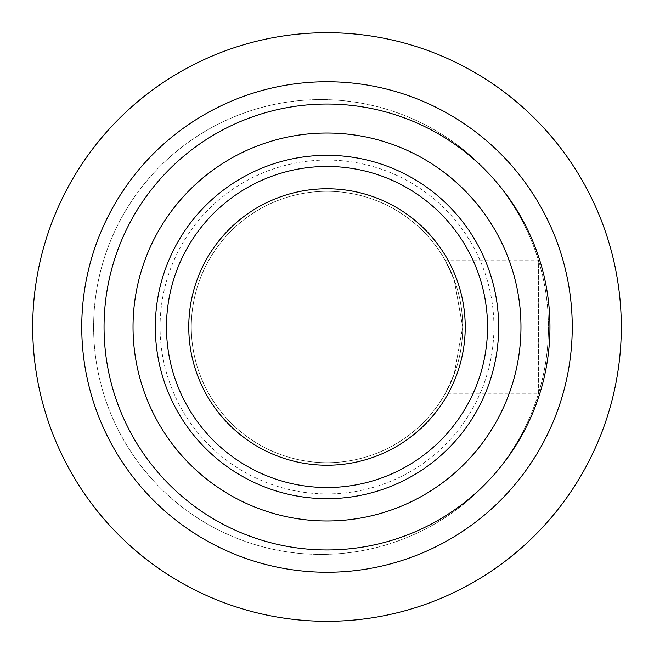 <?xml version="1.0" encoding="UTF-8"?>
<svg xmlns="http://www.w3.org/2000/svg" width="654" height="654" viewBox="0 0 654 654"><rect width="100%" height="100%" fill="white"/><g stroke="black" fill="none" stroke-linecap="round" stroke-linejoin="round"><path stroke-width="0.49" stroke-dasharray="3.27 2.45" d="M538.381 393.888L538.381 260.112L538.381 393.888L445.072 393.888L454.178 374.341L462.705 327L454.178 279.659L445.072 260.112L454.178 279.659L462.705 327L454.178 374.341L445.072 393.888M498.675 327A171.675 171.675 0 0 0 241.162 178.321A171.675 171.675 0 0 0 241.162 475.679A171.675 171.675 0 0 0 498.675 327M465.231 327A138.231 138.231 0 0 0 257.88 207.285A138.231 138.231 0 0 0 257.88 446.715A138.231 138.231 0 0 0 465.231 327M572.25 327A245.25 245.25 0 0 0 204.375 114.605A245.25 245.25 0 0 0 204.375 539.395A245.25 245.25 0 0 0 572.25 327M191.295 327A135.705 135.705 0 0 0 394.853 444.524A135.705 135.705 0 0 0 394.853 209.476A135.705 135.705 0 0 0 191.295 327A135.705 135.705 0 0 1 394.853 209.476A135.705 135.705 0 0 1 394.853 444.524A135.705 135.705 0 0 1 191.295 327M160.083 327A166.917 166.917 0 0 1 410.459 182.441A166.917 166.917 0 0 1 410.459 471.559A166.917 166.917 0 0 1 160.083 327M93.612 327A227.412 227.412 0 0 0 434.73 523.944A227.412 227.412 0 0 0 434.73 130.056A227.412 227.412 0 0 0 93.612 327A227.412 227.412 0 0 0 434.73 523.944A227.412 227.412 0 0 0 434.73 130.056A227.412 227.412 0 0 0 93.612 327M32.7 327A294.3 294.3 0 0 0 474.15 581.872A294.3 294.3 0 0 0 474.15 72.128A294.3 294.3 0 0 0 32.7 327M445.072 260.112L538.381 260.112"/><path stroke-width="0.98" d="M188.769 327A138.231 138.231 0 0 1 327 188.769A138.231 138.231 0 0 1 465.231 327A138.231 138.231 0 0 1 327 465.231A138.231 138.231 0 0 1 188.769 327M572.25 327A245.25 245.25 0 0 0 204.375 114.605A245.25 245.25 0 0 0 204.375 539.395A245.25 245.25 0 0 0 572.25 327M498.675 327A171.675 171.675 0 0 1 241.162 475.679A171.675 171.675 0 0 1 241.162 178.321A171.675 171.675 0 0 1 498.675 327M32.7 327A294.3 294.3 0 0 1 474.15 72.128A294.3 294.3 0 0 1 474.15 581.872A294.3 294.3 0 0 1 32.7 327M166.476 327A160.524 160.524 0 0 0 407.262 466.024A160.524 160.524 0 0 0 407.262 187.976A160.524 160.524 0 0 0 166.476 327M549.957 327A222.957 222.957 0 0 1 215.526 520.085A222.957 222.957 0 0 1 215.526 133.915A222.957 222.957 0 0 1 549.957 327M520.968 327A193.968 193.968 0 0 0 230.012 159.02A193.968 193.968 0 0 0 230.012 494.98A193.968 193.968 0 0 0 520.968 327"/></g></svg>
